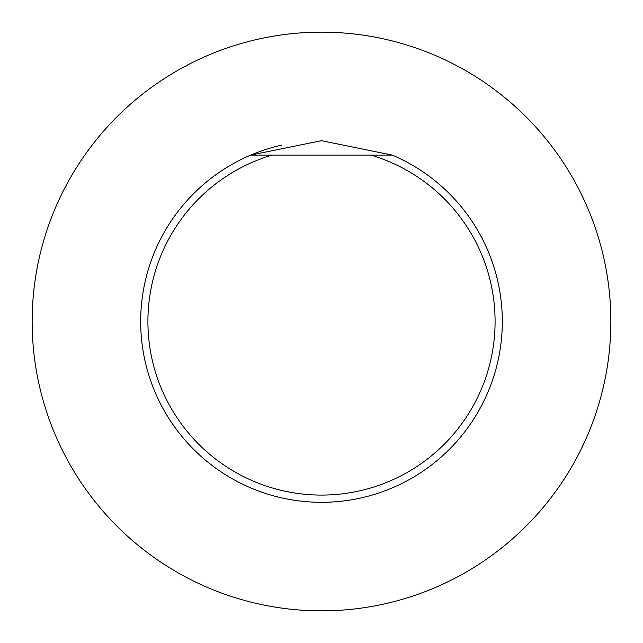 <?xml version="1.0" encoding="UTF-8"?>
<svg xmlns="http://www.w3.org/2000/svg" width="643" height="643" viewBox="0 0 643 643"><rect width="100%" height="100%" fill="white"/><g stroke="black" fill="none" stroke-linecap="round" stroke-linejoin="round"><path stroke-width="0.96" d="M321.5 32.15A289.35 289.35 0 0 0 70.915 466.175A289.35 289.35 0 0 0 572.085 466.175A289.35 289.35 0 0 0 321.5 32.15M392.238 155.092A180.812 180.812 0 0 1 464.608 432.016A180.812 180.812 0 0 1 178.392 432.016A180.812 180.812 0 0 1 250.762 155.092L392.238 155.092L321.444 140.688L250.762 155.092A180.812 180.812 0 0 1 281.996 145.053M370.89 155.092A173.578 173.578 0 0 1 462.799 422.322A173.578 173.578 0 0 1 180.201 422.322A173.578 173.578 0 0 1 272.11 155.092"/></g></svg>
